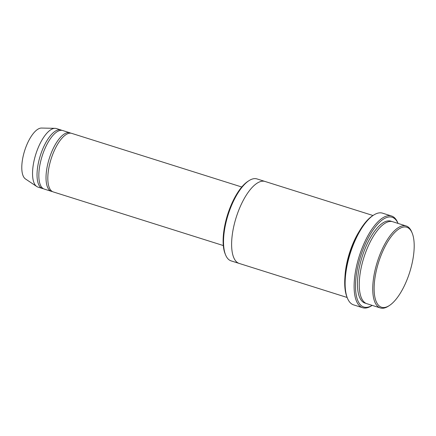 <?xml version="1.0" encoding="UTF-8"?>
<svg xmlns="http://www.w3.org/2000/svg" width="436" height="436" viewBox="0 0 436 436"><rect width="100%" height="100%" fill="white"/><g stroke="black" fill="none" stroke-linecap="round" stroke-linejoin="round"><path stroke-width="0.65" d="M51.448 191.355L44.259 189.082A30.694 11.946 -72.5 0 1 40.379 162.606A30.694 11.946 -72.5 0 1 62.724 130.538L69.913 132.806A30.694 11.946 107.5 0 0 49.29 158.486A30.694 11.946 107.5 0 0 51.448 191.355A30.694 11.946 107.5 0 0 52.38 191.546M70.785 133.182A30.694 11.946 107.5 0 0 69.913 132.806M239.108 263.404L231.124 260.892A42.973 16.726 -72.5 0 1 225.597 254.929L225.14 253.812A41.949 16.328 -72.5 0 1 225.232 223.439A41.949 16.328 -72.5 0 1 248.008 181.289L249.027 180.635A42.973 16.726 -72.5 0 1 256.973 178.924L264.957 181.441M380.334 307.947L366.856 303.696A42.973 16.726 -72.5 0 1 361.422 266.625A42.973 16.726 -72.5 0 1 392.705 221.728L406.183 225.984A42.973 16.726 107.5 0 0 377.309 261.932A42.973 16.726 107.5 0 0 380.334 307.947A42.973 16.726 107.5 0 0 388.285 306.236L389.304 305.582A41.949 16.328 107.5 0 0 412.08 263.431A41.949 16.328 107.5 0 0 412.173 233.064A41.949 16.328 107.5 0 0 378.59 262.336A41.949 16.328 107.5 0 0 389.304 305.582M412.173 233.064L411.715 231.947A42.973 16.726 107.5 0 0 406.183 225.984M225.597 254.929A42.973 16.726 -72.5 0 1 225.69 223.815A42.973 16.726 -72.5 0 1 249.027 180.635M223.308 245.55L53.247 191.922A30.694 11.946 -72.5 0 1 49.366 165.44A30.694 11.946 -72.5 0 1 71.711 133.372L241.773 187.006M61.798 130.342A30.694 11.946 107.5 0 0 60.926 129.972A30.694 11.946 107.5 0 0 40.303 155.652A30.694 11.946 107.5 0 0 42.461 188.516A30.694 11.946 107.5 0 0 43.387 188.712M60.926 129.972L56.435 128.555A30.694 11.946 107.5 0 0 55.083 128.337A30.694 11.946 107.5 0 0 35.807 154.235A30.694 11.946 107.5 0 0 36.738 186.504A30.694 11.946 107.5 0 0 37.97 187.099L42.461 188.516M55.083 128.337L41.513 128.053A26.858 10.453 107.5 0 0 24.645 150.714A26.858 10.453 107.5 0 0 25.462 178.951L36.738 186.504M362.616 307.723L353.629 304.889A48.091 18.715 -72.5 0 1 347.443 298.219L346.985 297.101A47.066 18.317 -72.5 0 1 347.089 263.028A47.066 18.317 -72.5 0 1 372.644 215.733L373.663 215.079A48.091 18.715 -72.5 0 1 382.557 213.166L391.544 216A48.091 18.715 107.5 0 0 359.231 256.232A48.091 18.715 107.5 0 0 362.616 307.723A48.091 18.715 107.5 0 0 371.516 305.81L372.186 305.374A47.066 18.317 107.5 0 1 360.512 256.635A47.066 18.317 107.5 0 1 398.03 223.412L397.73 222.671A48.091 18.715 107.5 0 0 391.544 216M359.406 231.08A42.973 16.726 107.5 0 0 344.947 276.931M372.987 215.509L265.066 181.474A42.973 16.726 107.5 0 0 236.192 217.428A42.973 16.726 107.5 0 0 239.217 263.442L347.138 297.477M347.443 298.219A48.091 18.715 -72.5 0 1 347.547 263.404A48.091 18.715 -72.5 0 1 373.663 215.079M391.784 221.51A42.973 16.726 107.5 0 0 362.033 257.115A42.973 16.726 107.5 0 0 365.973 303.347"/></g></svg>
